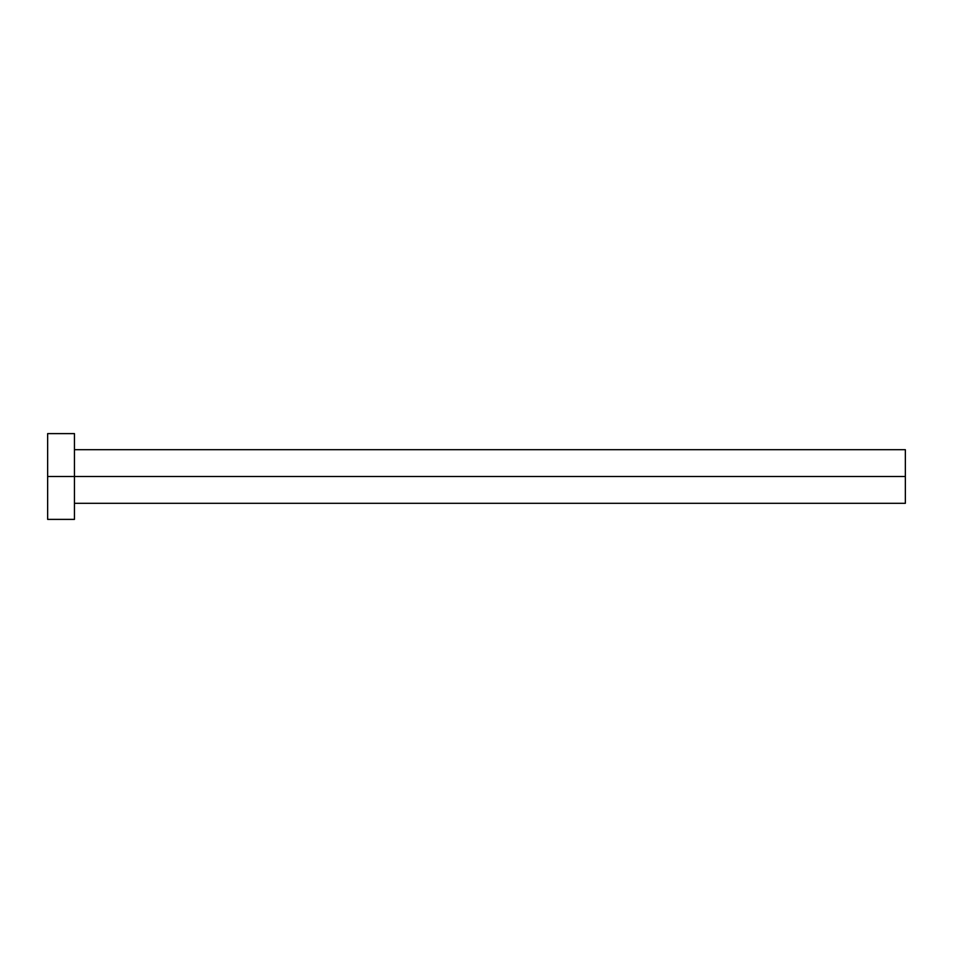 <?xml version="1.0" encoding="UTF-8"?>
<svg xmlns="http://www.w3.org/2000/svg" width="953" height="953" viewBox="0 0 953 953"><rect width="100%" height="100%" fill="white"/><g stroke="black" fill="none" stroke-linecap="round" stroke-linejoin="round"><path stroke-width="0.71" stroke-dasharray="4.76 3.57" d="M74.453 476.5L905.35 476.5L905.35 503.303L905.35 476.5L74.453 476.5L74.453 519.385L74.453 476.5L47.65 476.5L74.453 476.5L74.453 433.615L74.453 476.5M47.65 519.385L47.65 433.615L47.65 519.385M905.35 449.697L905.35 476.5L905.35 449.697"/><path stroke-width="1.43" d="M47.65 519.385L47.65 433.615L47.65 476.5L905.35 476.5L905.35 503.303L905.35 476.5L47.65 476.5L47.65 519.385L74.453 519.385L74.453 433.615L74.453 519.385M905.35 476.5L905.35 449.697L905.35 476.5M74.453 503.303L905.35 503.303M47.65 433.615L74.453 433.615M74.453 449.697L905.35 449.697"/></g></svg>
